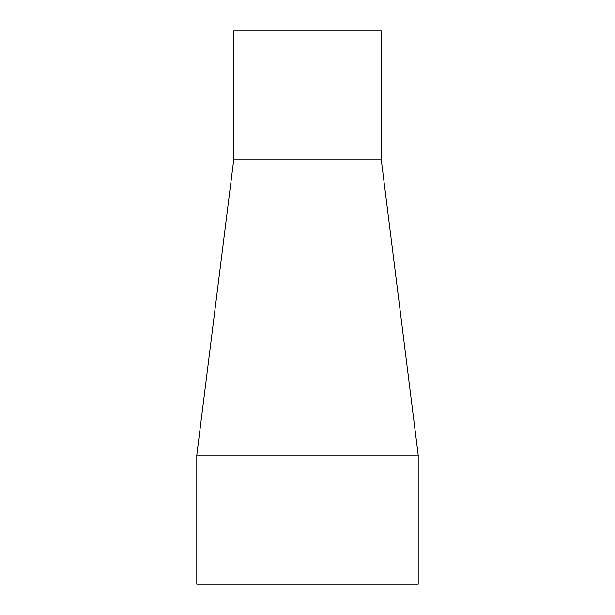 <?xml version="1.0" encoding="UTF-8"?>
<svg xmlns="http://www.w3.org/2000/svg" width="615" height="615" viewBox="0 0 615 615"><rect width="100%" height="100%" fill="white"/><g stroke="black" fill="none" stroke-linecap="round" stroke-linejoin="round"><path stroke-width="0.92" d="M233.7 159.9L233.7 30.75L381.3 30.75L381.3 159.9L233.7 159.9L196.8 455.1L418.2 455.1L418.2 584.25L196.8 584.25L196.8 455.1M381.3 159.9L418.2 455.1"/></g></svg>
